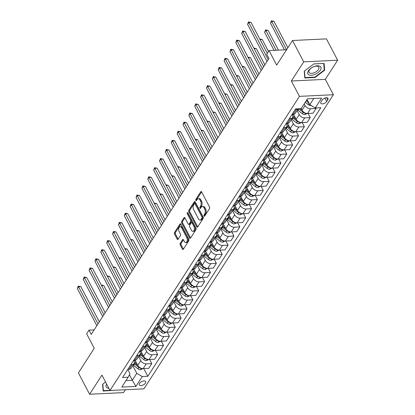 <?xml version="1.0" encoding="UTF-8"?>
<svg xmlns="http://www.w3.org/2000/svg" width="415" height="415" viewBox="0 0 415 415"><rect width="100%" height="100%" fill="white"/><g stroke="black" fill="none" stroke-linecap="round" stroke-linejoin="round"><path stroke-width="0.62" d="M204.004 216.07A0.773 0.446 -92.8 0 0 204.367 216.345A0.773 0.446 -92.8 0 0 204.637 216.158L209.534 208.553A1.105 0.638 -92.8 0 0 209.554 207.002L201.633 191.917A1.105 0.638 -92.8 0 0 201.119 191.533A1.105 0.638 -92.8 0 0 200.73 191.792L195.833 199.397A0.773 0.446 -92.8 0 0 195.823 200.487A0.773 0.446 -92.8 0 0 196.181 200.756A0.773 0.446 -92.8 0 0 196.451 200.57L197.084 199.584A3.528 2.034 -92.8 0 1 198.323 198.744A3.528 2.034 -92.8 0 1 199.968 199.978L200.627 201.234A3.528 2.034 -92.8 0 1 200.559 206.208L199.926 207.189A0.773 0.446 -92.8 0 0 199.911 208.278A0.773 0.446 -92.8 0 0 200.274 208.548A0.773 0.446 -92.8 0 0 200.544 208.366L201.176 207.381A3.528 2.034 -92.8 0 1 202.416 206.535A3.528 2.034 -92.8 0 1 204.061 207.77L204.72 209.03A3.528 2.034 -92.8 0 1 204.652 214L204.019 214.986A0.773 0.446 -92.8 0 0 204.004 216.07M145.4 383.128A3.595 1.847 152.3 0 0 145.644 381.598A3.595 1.847 152.3 0 0 142.807 381.146A3.595 1.847 152.3 0 0 139.528 383.413A3.595 1.847 152.3 0 0 139.279 384.944A3.595 1.847 152.3 0 0 142.117 385.395A3.595 1.847 152.3 0 0 145.4 383.128M180.229 243.325A1.105 0.638 -92.8 0 0 180.209 244.876L182.434 249.109A1.105 0.638 -92.8 0 0 182.948 249.498A1.105 0.638 -92.8 0 0 183.331 249.233L188.773 240.788A1.105 0.638 -92.8 0 0 188.794 239.237L180.873 224.152A1.105 0.638 -92.8 0 0 180.359 223.763A1.105 0.638 -92.8 0 0 179.97 224.027L174.533 232.473A1.105 0.638 -92.8 0 0 174.513 234.024L177.195 239.139A1.105 0.638 -92.8 0 0 177.708 239.522A1.105 0.638 -92.8 0 0 178.097 239.258L180.426 235.647A1.105 0.638 -92.8 0 0 180.447 234.091L179.114 231.554A2.952 1.702 -92.8 0 1 178.751 228.447A2.952 1.702 -92.8 0 1 180.203 226.699A2.952 1.702 -92.8 0 1 181.578 227.731L186.792 237.66A2.952 1.702 -92.8 0 1 187.155 240.773A2.952 1.702 -92.8 0 1 185.702 242.521A2.952 1.702 -92.8 0 1 184.327 241.489L183.461 239.834A1.105 0.638 -92.8 0 0 182.948 239.445A1.105 0.638 -92.8 0 0 182.559 239.709L180.229 243.325L181.148 243.278A1.105 0.638 -92.8 0 0 181.127 244.834L183.347 249.067A1.105 0.638 -92.8 0 0 183.394 249.14M303.707 61.856L291.382 80.987L325.313 79.353L337.639 60.222L303.707 61.856L292.502 40.509L276.655 65.108L269.034 50.594L266.689 54.241L268.93 58.51L91.222 334.412L88.981 330.143L86.631 333.79L94.252 348.304L78.404 372.903L89.614 394.25L123.54 392.616L125.392 389.742M291.382 80.987L299.454 96.358L110.006 390.484L101.934 375.113L89.614 394.25M196.767 226.86A1.105 0.638 -92.8 0 0 197.281 227.244A1.105 0.638 -92.8 0 0 197.665 226.979L203.101 218.539A1.105 0.638 -92.8 0 0 203.122 216.983L195.206 201.898A1.105 0.638 -92.8 0 0 194.692 201.514A1.105 0.638 -92.8 0 0 194.303 201.778L188.867 210.218A1.105 0.638 -92.8 0 0 188.846 211.775L196.767 226.86L197.68 226.813A1.105 0.638 -92.8 0 0 197.727 226.886M195.937 229.661L190.501 238.106A1.105 0.638 -92.8 0 1 190.112 238.371A1.105 0.638 -92.8 0 1 189.598 237.982L181.677 222.897A1.105 0.638 -92.8 0 1 181.697 221.345L184.027 217.73A1.105 0.638 -92.8 0 1 184.416 217.47A1.105 0.638 -92.8 0 1 184.929 217.854L188.14 223.97A1.105 0.638 -92.8 0 0 188.654 224.359A1.105 0.638 -92.8 0 0 189.038 224.095L190.584 221.698A1.105 0.638 -92.8 0 0 190.604 220.142L187.258 213.777A0.773 0.446 -92.8 0 1 187.165 212.962A0.773 0.446 -92.8 0 1 187.549 212.501A0.773 0.446 -92.8 0 1 187.907 212.771L195.958 228.11A1.105 0.638 -92.8 0 1 195.937 229.661M292.502 40.509L326.429 38.875L337.639 60.222M322.071 100.139L321.039 101.748A3.481 1.79 152.3 0 0 320.795 103.226A3.481 1.79 152.3 0 0 323.544 103.667A3.481 1.79 152.3 0 0 326.724 101.473L327.757 99.87A3.481 1.79 152.3 0 0 328 98.386A3.481 1.79 152.3 0 0 325.251 97.945A3.481 1.79 152.3 0 0 322.071 100.139M299.454 96.358L333.38 94.724L143.932 388.85L110.006 390.484M143.74 368.582L147.797 376.301L320.811 107.687L315.26 107.957L321.599 98.116L307.479 98.796L301.14 108.637L295.589 108.901L122.575 377.515L128.126 377.251L129.999 373.661L127.784 369.433M147.797 376.301L142.246 376.571L135.907 386.412L121.787 387.091L128.126 377.251M325.313 79.353L333.38 94.724M94.127 329.894L88.981 330.143M287.844 47.741L273.952 21.279L271.659 21.388L286.547 49.753L269.034 50.594M315.26 107.957L309.798 104.72L307.043 99.47M309.798 104.72L313.813 98.49M129.433 374.745L132.328 380.259L136.784 373.334L132.753 365.657M149.613 359.473L151.781 363.607L148.731 368.344L143.18 368.613A4.492 2.858 -147.2 0 1 137.723 365.371L134.994 360.173M151.781 363.607L146.236 363.872A4.492 2.858 -147.2 0 1 140.773 360.635L138.626 356.542M155.48 350.359L157.648 354.493L154.598 359.234L149.052 359.499A4.492 2.858 -147.2 0 1 143.59 356.262L140.861 351.064M157.648 354.493L152.103 354.763A4.492 2.858 -147.2 0 1 146.64 351.521L144.493 347.433M161.347 341.249L163.52 345.384L160.465 350.12L154.919 350.39A4.492 2.858 -147.2 0 1 149.457 347.148L146.728 341.95M163.52 345.384L157.97 345.648A4.492 2.858 -147.2 0 1 152.513 342.411L150.36 338.318M167.219 332.135L169.387 336.269L166.337 341.011L160.787 341.275A4.492 2.858 -147.2 0 1 155.329 338.038L152.601 332.84M169.387 336.269L163.842 336.539A4.492 2.858 -147.2 0 1 158.38 333.297L156.232 329.209M173.086 323.026L175.255 327.16L172.204 331.896L166.659 332.166A4.492 2.858 -147.2 0 1 161.196 328.924L158.468 323.731M175.255 327.16L169.709 327.425A4.492 2.858 -147.2 0 1 164.247 324.188L162.099 320.095M178.953 313.916L181.127 318.046L178.071 322.787L172.526 323.052A4.492 2.858 -147.2 0 1 167.063 319.815L164.335 314.617M181.127 318.046L175.576 318.315A4.492 2.858 -147.2 0 1 170.119 315.078L167.966 310.985M184.825 304.802L186.994 308.936L183.944 313.673L178.393 313.942A4.492 2.858 -147.2 0 1 172.936 310.7L170.207 305.507M186.994 308.936L181.448 309.201A4.492 2.858 -147.2 0 1 175.986 305.964L173.838 301.871M190.693 295.693L192.861 299.822L189.811 304.563L184.265 304.828A4.492 2.858 -147.2 0 1 178.803 301.591L176.074 296.393M192.861 299.822L187.315 300.092A4.492 2.858 -147.2 0 1 181.853 296.855L179.705 292.762M196.56 286.578L198.733 290.713L195.678 295.449L190.132 295.719A4.492 2.858 -147.2 0 1 184.67 292.476L181.941 287.284M198.733 290.713L193.183 290.977A4.492 2.858 -147.2 0 1 187.725 287.74L185.572 283.647M202.432 277.469L204.6 281.598L201.55 286.34L195.999 286.604A4.492 2.858 -147.2 0 1 190.542 283.367L187.813 278.169M204.6 281.598L199.055 281.868A4.492 2.858 -147.2 0 1 193.592 278.631L191.445 274.538M208.299 268.355L210.467 272.489L207.417 277.225L201.872 277.495A4.492 2.858 -147.2 0 1 196.409 274.253L193.681 269.06M210.467 272.489L204.922 272.754A4.492 2.858 -147.2 0 1 199.459 269.517L197.312 265.424M214.166 259.245L216.34 263.375L213.289 268.116L207.739 268.381A4.492 2.858 -147.2 0 1 202.276 265.144L199.548 259.946M216.34 263.375L210.789 263.644A4.492 2.858 -147.2 0 1 205.332 260.407L203.179 256.314M220.038 250.131L222.207 254.265L219.156 259.002L213.606 259.271A4.492 2.858 -147.2 0 1 208.148 256.034L205.42 250.836M222.207 254.265L216.661 254.53A4.492 2.858 -147.2 0 1 211.199 251.293L209.051 247.2M225.905 241.022L228.079 245.151L225.023 249.892L219.478 250.157A4.492 2.858 -147.2 0 1 214.016 246.92L211.287 241.722M228.079 245.151L222.528 245.421A4.492 2.858 -147.2 0 1 217.066 242.184L214.918 238.091M231.772 231.907L233.946 236.042L230.896 240.778L225.345 241.048A4.492 2.858 -147.2 0 1 219.883 237.811L217.154 232.613M233.946 236.042L228.395 236.306A4.492 2.858 -147.2 0 1 222.938 233.069L220.785 228.976M237.645 222.798L239.813 226.932L236.763 231.669L231.212 231.933A4.492 2.858 -147.2 0 1 225.755 228.696L223.026 223.498M239.813 226.932L234.268 227.197A4.492 2.858 -147.2 0 1 228.805 223.96L226.657 219.867M243.512 213.684L245.685 217.818L242.63 222.554L237.084 222.824A4.492 2.858 -147.2 0 1 231.622 219.587L228.893 214.389M245.685 217.818L240.135 218.088A4.492 2.858 -147.2 0 1 234.672 214.846L232.525 210.753M249.384 204.574L251.552 208.709L248.502 213.445L242.951 213.709A4.492 2.858 -147.2 0 1 237.489 210.472L234.76 205.275M251.552 208.709L246.002 208.973A4.492 2.858 -147.2 0 1 240.544 205.736L238.397 201.643M255.251 195.46L257.419 199.594L254.369 204.33L248.818 204.6A4.492 2.858 -147.2 0 1 243.361 201.363L240.633 196.165M257.419 199.594L251.874 199.864A4.492 2.858 -147.2 0 1 246.411 196.622L244.264 192.529M261.118 186.351L263.292 190.485L260.236 195.221L254.691 195.486A4.492 2.858 -147.2 0 1 249.228 192.249L246.5 187.051M263.292 190.485L257.741 190.75A4.492 2.858 -147.2 0 1 252.279 187.513L250.131 183.42M266.99 177.236L269.159 181.371L266.108 186.112L260.558 186.376A4.492 2.858 -147.2 0 1 255.095 183.14L252.367 177.942M269.159 181.371L263.608 181.64A4.492 2.858 -147.2 0 1 258.151 178.398L256.003 174.305M272.857 168.127L275.026 172.261L271.975 176.998L266.425 177.267A4.492 2.858 -147.2 0 1 260.968 174.025L258.239 168.827M275.026 172.261L269.48 172.526A4.492 2.858 -147.2 0 1 264.018 169.289L261.87 165.196M278.724 159.012L280.898 163.147L277.843 167.888L272.297 168.153A4.492 2.858 -147.2 0 1 266.835 164.916L264.106 159.718M280.898 163.147L275.347 163.417A4.492 2.858 -147.2 0 1 269.885 160.174L267.737 156.082M284.597 149.903L286.765 154.038L283.715 158.774L278.164 159.044A4.492 2.858 -147.2 0 1 272.702 155.801L269.973 150.603M286.765 154.038L281.214 154.302A4.492 2.858 -147.2 0 1 275.757 151.065L273.61 146.972M290.464 140.789L292.632 144.923L289.582 149.665L284.036 149.929A4.492 2.858 -147.2 0 1 278.574 146.692L275.845 141.494M292.632 144.923L287.087 145.193A4.492 2.858 -147.2 0 1 281.624 141.951L279.477 137.863M296.331 131.68L298.504 135.814L295.449 140.55L289.903 140.82A4.492 2.858 -147.2 0 1 284.441 137.578L281.712 132.38M298.504 135.814L292.954 136.079A4.492 2.858 -147.2 0 1 287.491 132.841L285.344 128.749M302.203 122.565L304.371 126.7L301.321 131.441L295.771 131.705A4.492 2.858 -147.2 0 1 290.308 128.468L287.579 123.271M304.371 126.7L298.821 126.969A4.492 2.858 -147.2 0 1 293.363 123.727L291.216 119.639M308.07 113.456L310.238 117.59L307.188 122.326L301.643 122.596A4.492 2.858 -147.2 0 1 296.18 119.354L293.452 114.156M310.238 117.59L304.693 117.855A4.492 2.858 -147.2 0 1 299.231 114.618L297.083 110.525M315.82 107.931L316.111 108.476L313.055 113.217L307.51 113.482A4.492 2.858 -147.2 0 1 302.047 110.245L301.176 108.58M316.111 108.476L310.56 108.746A4.492 2.858 -147.2 0 1 305.098 105.503L304.226 103.843M125.994 380.56L132.328 380.259L135.907 386.412M292.108 114.307L292.445 114.945A4.492 2.858 -147.2 0 1 292.554 117.554A4.492 2.858 -147.2 0 1 290.573 118.534L289.348 118.597M286.241 123.421L286.578 124.054A4.492 2.858 -147.2 0 1 286.687 126.668A4.492 2.858 -147.2 0 1 284.7 127.649L283.481 127.706M280.374 132.53L280.706 133.168A4.492 2.858 -147.2 0 1 280.82 135.778A4.492 2.858 -147.2 0 1 278.833 136.758L277.609 136.82M274.502 141.64L274.839 142.278A4.492 2.858 -147.2 0 1 274.948 144.887A4.492 2.858 -147.2 0 1 272.966 145.873L271.742 145.93M268.635 150.754L268.972 151.392A4.492 2.858 -147.2 0 1 269.081 154.001A4.492 2.858 -147.2 0 1 267.094 154.982L265.875 155.044M262.768 159.863L263.1 160.501A4.492 2.858 -147.2 0 1 263.209 163.111A4.492 2.858 -147.2 0 1 261.227 164.096L260.003 164.153M256.895 168.978L257.233 169.616A4.492 2.858 -147.2 0 1 257.341 172.225A4.492 2.858 -147.2 0 1 255.355 173.205L254.136 173.268M251.028 178.087L251.366 178.725A4.492 2.858 -147.2 0 1 251.474 181.334A4.492 2.858 -147.2 0 1 249.488 182.32L248.269 182.377M245.161 187.201L245.493 187.839A4.492 2.858 -147.2 0 1 245.602 190.449A4.492 2.858 -147.2 0 1 243.621 191.429L242.396 191.486M239.289 196.311L239.626 196.949A4.492 2.858 -147.2 0 1 239.735 199.558A4.492 2.858 -147.2 0 1 237.748 200.544L236.529 200.601M233.422 205.425L233.759 206.063A4.492 2.858 -147.2 0 1 233.868 208.672A4.492 2.858 -147.2 0 1 231.881 209.653L230.662 209.71M227.555 214.534L227.887 215.172A4.492 2.858 -147.2 0 1 227.996 217.782A4.492 2.858 -147.2 0 1 226.014 218.767L224.79 218.824M221.683 223.649L222.02 224.287A4.492 2.858 -147.2 0 1 222.129 226.896A4.492 2.858 -147.2 0 1 220.142 227.876L218.923 227.934M215.816 232.758L216.153 233.396A4.492 2.858 -147.2 0 1 216.262 236.005A4.492 2.858 -147.2 0 1 214.275 236.991L213.056 237.048M209.949 241.872L210.281 242.51A4.492 2.858 -147.2 0 1 210.389 245.12A4.492 2.858 -147.2 0 1 208.408 246.1L207.184 246.157M204.076 250.982L204.413 251.62A4.492 2.858 -147.2 0 1 204.522 254.229A4.492 2.858 -147.2 0 1 202.536 255.209L201.317 255.272M198.209 260.096L198.541 260.734A4.492 2.858 -147.2 0 1 198.655 263.343A4.492 2.858 -147.2 0 1 196.669 264.324L195.449 264.381M192.342 269.205L192.674 269.843A4.492 2.858 -147.2 0 1 192.783 272.453A4.492 2.858 -147.2 0 1 190.801 273.433L189.577 273.495M186.47 278.32L186.807 278.958A4.492 2.858 -147.2 0 1 186.916 281.567A4.492 2.858 -147.2 0 1 184.929 282.548L183.71 282.605M180.603 287.429L180.935 288.067A4.492 2.858 -147.2 0 1 181.049 290.676A4.492 2.858 -147.2 0 1 179.062 291.657L177.843 291.719M174.736 296.543L175.068 297.182A4.492 2.858 -147.2 0 1 175.177 299.791A4.492 2.858 -147.2 0 1 173.195 300.771L171.971 300.828M168.864 305.653L169.201 306.291A4.492 2.858 -147.2 0 1 169.31 308.9A4.492 2.858 -147.2 0 1 167.323 309.881L166.104 309.943M162.996 314.767L163.328 315.4A4.492 2.858 -147.2 0 1 163.443 318.014A4.492 2.858 -147.2 0 1 161.456 318.995L160.237 319.052M157.129 323.876L157.461 324.514A4.492 2.858 -147.2 0 1 157.57 327.124A4.492 2.858 -147.2 0 1 155.589 328.104L154.364 328.166M151.257 332.991L151.594 333.624A4.492 2.858 -147.2 0 1 151.703 336.238A4.492 2.858 -147.2 0 1 149.716 337.219L148.497 337.276M145.39 342.1L145.722 342.738A4.492 2.858 -147.2 0 1 145.836 345.347A4.492 2.858 -147.2 0 1 143.849 346.328L142.63 346.39M139.523 351.214L139.855 351.847A4.492 2.858 -147.2 0 1 139.964 354.462A4.492 2.858 -147.2 0 1 137.982 355.442L136.758 355.499M133.651 360.324L133.988 360.962A4.492 2.858 -147.2 0 1 134.097 363.571A4.492 2.858 -147.2 0 1 132.11 364.552L130.891 364.614M298.141 108.782A4.492 2.858 -147.2 0 1 296.44 109.425L295.215 109.482M298.209 108.777L295.371 113.181A4.492 2.858 -147.2 0 1 293.389 114.161L292.165 114.224M292.554 117.554L289.504 122.29A4.492 2.858 -147.2 0 1 287.517 123.276L286.298 123.333M286.687 126.668L283.637 131.405A4.492 2.858 -147.2 0 1 281.65 132.385L280.426 132.442M280.82 135.778L277.765 140.514A4.492 2.858 -147.2 0 1 275.783 141.499L274.559 141.556M274.948 144.887L271.898 149.628A4.492 2.858 -147.2 0 1 269.911 150.609L268.692 150.666M269.081 154.001L266.031 158.738A4.492 2.858 -147.2 0 1 264.044 159.723L262.82 159.78M263.209 163.111L260.158 167.852A4.492 2.858 -147.2 0 1 258.177 168.832L256.952 168.889M257.341 172.225L254.291 176.961A4.492 2.858 -147.2 0 1 252.304 177.947L251.085 178.004M251.474 181.334L248.424 186.076A4.492 2.858 -147.2 0 1 246.437 187.056L245.213 187.113M245.602 190.449L242.552 195.185A4.492 2.858 -147.2 0 1 240.565 196.171L239.346 196.228M239.735 199.558L236.685 204.299A4.492 2.858 -147.2 0 1 234.698 205.28L233.479 205.337M233.868 208.672L230.813 213.409A4.492 2.858 -147.2 0 1 228.831 214.389L227.607 214.451M227.996 217.782L224.946 222.523A4.492 2.858 -147.2 0 1 222.959 223.503L221.74 223.561M222.129 226.896L219.079 231.632A4.492 2.858 -147.2 0 1 217.092 232.613L215.873 232.675M216.262 236.005L213.206 240.747A4.492 2.858 -147.2 0 1 211.225 241.727L210 241.784M210.389 245.12L207.339 249.856A4.492 2.858 -147.2 0 1 205.352 250.836L204.133 250.899M204.522 254.229L201.472 258.97A4.492 2.858 -147.2 0 1 199.485 259.951L198.266 260.008M198.655 263.343L195.6 268.08A4.492 2.858 -147.2 0 1 193.618 269.06L192.394 269.122M192.783 272.453L189.733 277.194A4.492 2.858 -147.2 0 1 187.746 278.175L186.527 278.232M186.916 281.567L183.866 286.303A4.492 2.858 -147.2 0 1 181.879 287.284L180.66 287.346M181.049 290.676L177.994 295.418A4.492 2.858 -147.2 0 1 176.012 296.398L174.788 296.455M175.177 299.791L172.126 304.527A4.492 2.858 -147.2 0 1 170.14 305.507L168.921 305.57M169.31 308.9L166.259 313.641A4.492 2.858 -147.2 0 1 164.273 314.622L163.054 314.679M163.443 318.014L160.387 322.751A4.492 2.858 -147.2 0 1 158.406 323.731L157.181 323.793M157.57 327.124L154.52 331.86A4.492 2.858 -147.2 0 1 152.533 332.846L151.314 332.903M151.703 336.238L148.653 340.974A4.492 2.858 -147.2 0 1 146.666 341.955L145.447 342.017M145.836 345.347L142.781 350.084A4.492 2.858 -147.2 0 1 140.799 351.069L139.575 351.126M139.964 354.462L136.914 359.198A4.492 2.858 -147.2 0 1 134.927 360.179L133.708 360.236M134.097 363.571L131.047 368.307A4.492 2.858 -147.2 0 1 129.06 369.293L127.841 369.35M136.784 373.334L142.246 376.571M304.231 71.188L304.812 77.973L315.032 77.486L324.67 70.202L324.089 63.417L313.875 63.905L304.231 71.188M105.56 382.018L102.578 384.269L103.159 391.055L113.72 390.308M324.198 69.31L324.67 70.202M314.829 77.107L315.032 77.486M204.844 215.831A0.773 0.446 -92.8 0 1 204.937 214.939L205.57 213.958A3.528 2.034 -92.8 0 0 205.638 208.984L204.72 209.03M202.416 206.535L203.334 206.494A3.528 2.034 -92.8 0 1 204.979 207.728L205.638 208.984M198.323 198.744L199.242 198.697A3.528 2.034 -92.8 0 1 200.886 199.937L201.545 201.192A3.528 2.034 -92.8 0 1 201.477 206.162L200.844 207.147A0.773 0.446 -92.8 0 0 200.751 208.04M201.591 191.844L196.751 199.35A0.773 0.446 -92.8 0 0 196.663 200.243M195.159 201.825L189.785 210.177A1.105 0.638 -92.8 0 0 189.764 211.728L197.68 226.813M201.981 218.15A0.773 0.446 -92.8 0 0 201.996 217.061L195.045 203.822A0.773 0.446 -92.8 0 0 194.682 203.552A0.773 0.446 -92.8 0 0 194.412 203.734L193.743 204.771A3.528 2.034 -92.8 0 0 193.675 209.746L198.427 218.798A3.528 2.034 -92.8 0 0 200.072 220.033A3.528 2.034 -92.8 0 0 201.311 219.187L201.981 218.15L202.899 218.108A0.773 0.446 -92.8 0 0 202.914 217.019L201.996 217.061M194.682 203.552L195.6 203.506A0.773 0.446 -92.8 0 1 195.958 203.775L202.914 217.019M200.072 220.033L200.99 219.986A3.528 2.034 -92.8 0 0 202.23 219.146L201.311 219.187M202.899 218.108L202.23 219.146M184.882 217.776L182.616 221.299A1.105 0.638 -92.8 0 0 182.595 222.855L190.516 237.94A1.105 0.638 -92.8 0 0 190.558 238.013M188.654 224.359L189.572 224.313A1.105 0.638 -92.8 0 0 189.956 224.048L191.502 221.651A1.105 0.638 -92.8 0 0 191.523 220.1L188.177 213.73L187.258 213.777M188.062 213.066A0.773 0.446 -92.8 0 0 188.177 213.73M191.471 230.32A2.952 1.702 -92.8 0 0 192.845 231.352A2.952 1.702 -92.8 0 0 194.298 229.604A2.952 1.702 -92.8 0 0 193.94 226.491L192.098 222.995A1.105 0.638 -92.8 0 0 191.585 222.606A1.105 0.638 -92.8 0 0 191.201 222.871L189.655 225.267A1.105 0.638 -92.8 0 0 189.634 226.823L191.471 230.32M192.845 231.352L193.763 231.311A2.952 1.702 -92.8 0 0 195.216 229.557A2.952 1.702 -92.8 0 0 194.853 226.45L193.94 226.491M191.585 222.606L192.503 222.565A1.105 0.638 -92.8 0 1 193.017 222.948L194.853 226.45M183.414 239.756L181.148 243.278M185.702 242.521L186.62 242.474A2.952 1.702 -92.8 0 0 188.073 240.726A2.952 1.702 -92.8 0 0 187.71 237.613L186.792 237.66M180.203 226.699L181.122 226.652A2.952 1.702 -92.8 0 1 182.496 227.685L187.71 237.613M180.831 224.074L175.452 232.426A1.105 0.638 -92.8 0 0 175.431 233.982L178.113 239.092A1.105 0.638 -92.8 0 0 178.154 239.17M310.954 105.405L310.69 105.498A2.978 1.893 -147.2 0 1 308.169 104.57L305.238 102.266M307.769 100.855L306.695 100.01M306.13 100.881L308.947 103.096M307.883 101.073L306.638 100.093M270.487 23.214L271.41 20.797L271.659 21.388L270.487 23.214L284.472 49.852M271.41 20.797L273.952 21.279M267.276 53.333L251.028 22.384L248.735 22.493L268.22 59.61M247.558 24.314L248.486 21.896L248.735 22.493L247.558 24.314L267.047 61.43M248.486 21.896L251.028 22.384M307.323 113.487L304.823 114.607A2.978 1.893 -147.2 0 1 302.302 113.684L298.012 110.312A8.596 5.468 -147.2 0 1 297.493 109.887M278.449 50.142L268.085 30.394L265.792 30.503L264.614 32.323L274.082 50.355M298.691 108.756A8.596 5.468 32.8 0 0 298.904 108.927L303.194 112.299A2.978 1.893 32.8 0 0 304.973 113.15L305.43 113.108M301.902 109.965L300.263 108.678M302.016 110.183L300.112 108.689M276.162 50.251L265.543 29.906L268.085 30.394M264.614 32.323L265.543 29.906M294.162 115.51A8.596 5.468 -147.2 0 1 292.808 114.192M301.456 122.601L298.956 123.717A2.978 1.893 -147.2 0 1 296.435 122.793L292.144 119.421A8.596 5.468 -147.2 0 1 291.626 118.996M296.035 119.079L293.597 117.165A8.596 5.468 -147.2 0 1 292.86 116.537M268.484 51.45L262.213 39.503L260.07 39.607M292.518 117.611A8.596 5.468 32.8 0 0 293.037 118.036L297.322 121.408A2.978 1.893 32.8 0 0 299.101 122.264L299.557 122.223M296.149 119.297L293.711 117.383A7.133 4.539 -147.2 0 1 292.855 116.631M259.759 39.015L262.213 39.503M288.29 124.625A8.596 5.468 -147.2 0 1 286.936 123.302M295.584 131.711L293.083 132.831A2.978 1.893 -147.2 0 1 290.562 131.908L286.272 128.536A8.596 5.468 -147.2 0 1 285.759 128.111M290.163 128.188L287.73 126.274A8.596 5.468 -147.2 0 1 286.988 125.652M264.858 64.828L256.346 48.617L254.198 48.721M286.651 126.725A8.596 5.468 32.8 0 0 287.164 127.151L291.455 130.523A2.978 1.893 32.8 0 0 293.234 131.373L293.69 131.332M290.277 128.406L287.844 126.492A7.133 4.539 -147.2 0 1 286.983 125.745M253.887 48.124L256.346 48.617M263.644 66.711L245.156 31.493L242.863 31.607L262.353 68.724M241.691 33.428L242.619 31.011L242.863 31.607L241.691 33.428L261.175 70.545M242.619 31.011L245.156 31.493M257.777 75.821L239.289 40.608L236.996 40.717L256.48 77.833M235.824 42.538L236.747 40.12L236.996 40.717L235.824 42.538L255.308 79.654M236.747 40.12L239.289 40.608M251.91 84.935L233.422 49.717L231.129 49.831L250.613 86.948M229.952 51.652L230.88 49.235L231.129 49.831L229.952 51.652L249.441 88.769M230.88 49.235L233.422 49.717M282.423 133.734A8.596 5.468 -147.2 0 1 281.069 132.416M289.717 140.82L287.216 141.94A2.978 1.893 -147.2 0 1 284.695 141.017L280.405 137.645A8.596 5.468 -147.2 0 1 279.886 137.22M284.296 137.303L281.858 135.389A8.596 5.468 -147.2 0 1 281.121 134.761M258.991 73.943L250.473 57.727L248.331 57.83M280.779 135.835A8.596 5.468 32.8 0 0 281.297 136.26L285.587 139.632A2.978 1.893 32.8 0 0 287.367 140.488L287.823 140.446M284.41 137.521L281.972 135.606A7.133 4.539 -147.2 0 1 281.116 134.854M248.02 57.239L250.473 57.727M246.038 94.044L227.55 58.831L225.257 58.94L244.746 96.057M224.084 60.761L225.013 58.344L225.257 58.94L224.084 60.761L243.569 97.878M225.013 58.344L227.55 58.831M314.7 74.482A7.304 3.745 152.3 0 0 321.049 67.91A7.304 3.745 152.3 0 0 314.025 66.566A7.304 3.745 152.3 0 0 307.676 73.144A7.304 3.745 152.3 0 0 314.7 74.482M314.207 72.744A5.53 2.838 152.3 0 0 318.85 67.178A5.53 2.838 152.3 0 0 313.699 66.748A5.53 2.838 152.3 0 0 309.056 72.319A5.53 2.838 152.3 0 0 314.207 72.744M313.823 63.946L323.7 63.469L324.26 70.047L314.923 77.102L305.02 77.579L304.46 71.017M304.729 77.024L305.02 77.579M106.639 384.067A7.304 3.745 152.3 0 0 108.88 388.336M109.928 390.344L103.366 390.66L102.811 384.093M103.076 390.105L103.366 390.66M276.556 142.848A8.596 5.468 -147.2 0 1 275.202 141.525M283.844 149.934L281.349 151.055A2.978 1.893 -147.2 0 1 278.823 150.131L274.538 146.76A8.596 5.468 -147.2 0 1 274.019 146.334M278.429 146.412L275.991 144.498A8.596 5.468 -147.2 0 1 275.254 143.875M253.119 83.052L244.606 66.841L242.464 66.939M274.912 144.949A8.596 5.468 32.8 0 0 275.43 145.375L279.715 148.746A2.978 1.893 32.8 0 0 281.495 149.597L281.951 149.556M278.543 146.63L276.105 144.716A7.133 4.539 -147.2 0 1 275.249 143.969M242.153 66.348L244.606 66.841M270.684 151.957A8.596 5.468 -147.2 0 1 269.33 150.635M277.977 159.044L275.477 160.164A2.978 1.893 -147.2 0 1 272.956 159.241L268.666 155.869A8.596 5.468 -147.2 0 1 268.152 155.443M272.556 155.526L270.124 153.612A8.596 5.468 -147.2 0 1 269.382 152.985M247.252 92.166L238.739 75.95L236.592 76.054M269.045 154.058A8.596 5.468 32.8 0 0 269.558 154.484L273.848 157.856A2.978 1.893 32.8 0 0 275.627 158.712L276.084 158.67M272.671 155.744L270.238 153.83A7.133 4.539 -147.2 0 1 269.377 153.078M236.28 75.463L238.739 75.95M264.817 161.072A8.596 5.468 -147.2 0 1 263.463 159.749M272.11 168.158L269.61 169.279A2.978 1.893 -147.2 0 1 267.089 168.35L262.799 164.983A8.596 5.468 -147.2 0 1 262.28 164.553M266.689 164.636L264.251 162.722A8.596 5.468 -147.2 0 1 263.515 162.094M241.385 101.276L232.867 85.065L230.724 85.163M263.172 163.168A8.596 5.468 32.8 0 0 263.691 163.598L267.981 166.97A2.978 1.893 32.8 0 0 269.76 167.821L270.217 167.779M266.804 164.854L264.365 162.939A7.133 4.539 -147.2 0 1 263.509 162.192M230.413 84.572L232.867 85.065M258.95 170.181A8.596 5.468 -147.2 0 1 257.596 168.858M266.238 177.267L263.743 178.388A2.978 1.893 -147.2 0 1 261.217 177.464L256.932 174.093A8.596 5.468 -147.2 0 1 256.413 173.667M260.822 173.75L258.384 171.836A8.596 5.468 -147.2 0 1 257.648 171.208M235.513 110.39L227 94.174L224.857 94.278M257.305 172.282A8.596 5.468 32.8 0 0 257.824 172.707L262.109 176.079A2.978 1.893 32.8 0 0 263.888 176.935L264.345 176.894M260.936 173.968L258.498 172.054A7.133 4.539 -147.2 0 1 257.642 171.302M224.546 93.686L227 94.174M253.077 179.296A8.596 5.468 -147.2 0 1 251.723 177.973M260.371 186.382L257.871 187.502A2.978 1.893 -147.2 0 1 255.35 186.574L251.059 183.207A8.596 5.468 -147.2 0 1 250.546 182.776M254.95 182.859L252.517 180.945A8.596 5.468 -147.2 0 1 251.775 180.318M229.645 119.499L221.133 103.288L218.985 103.387M251.438 181.391A8.596 5.468 32.8 0 0 251.952 181.822L256.242 185.189A2.978 1.893 32.8 0 0 258.021 186.044L258.478 186.003M255.064 183.077L252.631 181.163A7.133 4.539 -147.2 0 1 251.77 180.416M218.674 102.796L221.133 103.288M240.171 103.159L221.683 67.941L219.39 68.055L238.874 105.166M218.217 69.876L219.141 67.458L219.39 68.055L218.217 69.876L237.702 106.992M219.141 67.458L221.683 67.941M234.304 112.268L215.81 77.055L213.523 77.164L233.007 114.281M212.345 78.985L213.274 76.568L213.523 77.164L212.345 78.985L231.835 116.101M213.274 76.568L215.81 77.055M228.432 121.382L209.943 86.164L207.65 86.279L227.14 123.39M206.478 88.099L207.407 85.682L207.65 86.279L206.478 88.099L225.962 125.216M207.407 85.682L209.943 86.164M222.565 130.492L204.076 95.279L201.783 95.388L221.268 132.504M200.611 97.209L201.534 94.791L201.783 95.388L200.611 97.209L220.095 134.325M201.534 94.791L204.076 95.279M216.697 139.606L198.204 104.388L195.916 104.502L215.401 141.614M194.739 106.323L195.667 103.906L195.916 104.502L194.739 106.323L214.228 143.44M195.667 103.906L198.204 104.388M247.21 188.405A8.596 5.468 -147.2 0 1 245.856 187.082M254.504 195.491L252.004 196.611A2.978 1.893 -147.2 0 1 249.482 195.688L245.192 192.316A8.596 5.468 -147.2 0 1 244.674 191.891M249.083 191.969L246.645 190.06A8.596 5.468 -147.2 0 1 245.908 189.432M223.773 128.614L215.261 112.398L213.118 112.501M245.566 190.506A8.596 5.468 32.8 0 0 246.085 190.931L250.375 194.303A2.978 1.893 32.8 0 0 252.154 195.154L252.611 195.117M249.197 192.192L246.759 190.278A7.133 4.539 -147.2 0 1 245.903 189.525M212.807 111.91L215.261 112.398M210.825 148.715L192.337 113.503L190.044 113.611L209.534 150.728M188.872 115.432L189.8 113.015L190.044 113.611L188.872 115.432L208.356 152.549M189.8 113.015L192.337 113.503M241.343 197.519A8.596 5.468 -147.2 0 1 239.989 196.196M248.632 204.605L246.137 205.726A2.978 1.893 -147.2 0 1 243.61 204.797L239.325 201.431A8.596 5.468 -147.2 0 1 238.807 201M243.216 201.083L240.778 199.169A8.596 5.468 -147.2 0 1 240.041 198.541M217.906 137.723L209.393 121.507L207.251 121.611M239.699 199.615A8.596 5.468 32.8 0 0 240.212 200.046L244.502 203.412A2.978 1.893 32.8 0 0 246.282 204.268L246.738 204.227M243.33 201.301L240.892 199.387A7.133 4.539 -147.2 0 1 240.036 198.64M206.94 121.019L209.393 121.507M204.958 157.83L186.47 122.612L184.177 122.721L203.661 159.837M183.005 124.547L183.928 122.129L184.177 122.721L183.005 124.547L202.489 161.663M183.928 122.129L186.47 122.612M235.471 206.629A8.596 5.468 -147.2 0 1 234.117 205.306M242.765 213.715L240.264 214.835A2.978 1.893 -147.2 0 1 237.743 213.912L233.453 210.54A8.596 5.468 -147.2 0 1 232.94 210.115M237.344 210.192L234.911 208.283A8.596 5.468 -147.2 0 1 234.169 207.656M212.039 146.837L203.526 130.621L201.379 130.725M233.832 208.729A8.596 5.468 32.8 0 0 234.345 209.155L238.635 212.527A2.978 1.893 32.8 0 0 240.415 213.377L240.871 213.341M237.458 210.415L235.025 208.501A7.133 4.539 -147.2 0 1 234.164 207.749M201.068 130.128L203.526 130.621M199.091 166.939L180.598 131.726L178.31 131.835L197.794 168.952M177.132 133.656L178.061 131.239L178.31 131.835L177.132 133.656L196.622 170.773M178.061 131.239L180.598 131.726M229.604 215.743A8.596 5.468 -147.2 0 1 228.25 214.42M236.898 222.829L234.397 223.95A2.978 1.893 -147.2 0 1 231.876 223.021L227.586 219.654A8.596 5.468 -147.2 0 1 227.067 219.224M231.477 219.307L229.038 217.393A8.596 5.468 -147.2 0 1 228.302 216.765M206.167 155.947L197.654 139.731L195.512 139.834M227.96 217.839A8.596 5.468 32.8 0 0 228.478 218.269L232.768 221.636A2.978 1.893 32.8 0 0 234.548 222.492L235.004 222.45M231.591 219.525L229.153 217.61A7.133 4.539 -147.2 0 1 228.297 216.858M195.2 139.243L197.654 139.731M193.219 176.053L174.731 140.835L172.438 140.944L191.927 178.061M171.265 142.77L172.194 140.348L172.438 140.944L171.265 142.77L190.75 179.887M172.194 140.348L174.731 140.835M223.737 224.852A8.596 5.468 -147.2 0 1 222.383 223.529M231.025 231.938L228.53 233.059A2.978 1.893 -147.2 0 1 226.004 232.135L221.714 228.764A8.596 5.468 -147.2 0 1 221.2 228.338M225.604 228.416L223.171 226.507A8.596 5.468 -147.2 0 1 222.435 225.879M200.3 165.061L191.787 148.845L189.645 148.949M222.092 226.953A8.596 5.468 32.8 0 0 222.606 227.379L226.896 230.75A2.978 1.893 32.8 0 0 228.675 231.601L229.132 231.565M225.724 228.639L223.286 226.725A7.133 4.539 -147.2 0 1 222.43 225.973M189.333 148.352L191.787 148.845M187.352 185.163L168.864 149.95L166.571 150.059L186.055 187.175M165.398 151.88L166.322 149.462L166.571 150.059L165.398 151.88L184.882 188.996M166.322 149.462L168.864 149.95M217.865 233.967A8.596 5.468 -147.2 0 1 216.511 232.644M225.158 241.053L222.658 242.173A2.978 1.893 -147.2 0 1 220.137 241.245L215.847 237.878A8.596 5.468 -147.2 0 1 215.333 237.447M219.737 237.53L217.304 235.616A8.596 5.468 -147.2 0 1 216.563 234.989M194.433 174.17L185.92 157.954L183.772 158.058M216.225 236.062A8.596 5.468 32.8 0 0 216.739 236.493L221.029 239.86A2.978 1.893 32.8 0 0 222.808 240.716L223.265 240.674M219.851 237.748L217.419 235.834A7.133 4.539 -147.2 0 1 216.557 235.082M183.461 157.467L185.92 157.954M181.485 194.277L162.991 159.059L160.698 159.168L180.188 196.285M159.526 160.994L160.455 158.572L160.698 159.168L159.526 160.994L179.015 198.111M160.455 158.572L162.991 159.059M211.998 243.076A8.596 5.468 -147.2 0 1 210.644 241.753M219.291 250.162L216.791 251.282A2.978 1.893 -147.2 0 1 214.27 250.359L209.98 246.987A8.596 5.468 -147.2 0 1 209.461 246.562M213.87 246.64L211.432 244.731A8.596 5.468 -147.2 0 1 210.696 244.103M188.56 183.285L180.048 167.069L177.905 167.172M210.353 245.177A8.596 5.468 32.8 0 0 210.872 245.602L215.162 248.974A2.978 1.893 32.8 0 0 216.941 249.825L217.398 249.788M213.984 246.863L211.546 244.949A7.133 4.539 -147.2 0 1 210.69 244.196M177.594 166.576L180.048 167.069M206.131 252.19A8.596 5.468 -147.2 0 1 204.777 250.868M213.419 259.276L210.924 260.397A2.978 1.893 -147.2 0 1 208.397 259.468L204.107 256.102A8.596 5.468 -147.2 0 1 203.594 255.671M207.998 255.754L205.565 253.84A8.596 5.468 -147.2 0 1 204.828 253.212M182.693 192.394L174.181 176.178L172.038 176.282M204.486 254.286A8.596 5.468 32.8 0 0 205 254.717L209.29 258.083A2.978 1.893 32.8 0 0 211.069 258.939L211.526 258.898M208.117 255.972L205.679 254.058A7.133 4.539 -147.2 0 1 204.823 253.306M171.722 175.69L174.181 176.178M200.258 261.3A8.596 5.468 -147.2 0 1 198.904 259.977M207.552 268.386L205.052 269.506A2.978 1.893 -147.2 0 1 202.53 268.583L198.24 265.211A8.596 5.468 -147.2 0 1 197.727 264.786M202.131 264.863L199.698 262.949A8.596 5.468 -147.2 0 1 198.956 262.327M176.826 201.508L168.314 185.292L166.166 185.396M198.619 263.401A8.596 5.468 32.8 0 0 199.133 263.826L203.423 267.198A2.978 1.893 32.8 0 0 205.202 268.049L205.658 268.012M202.245 265.081L199.812 263.167A7.133 4.539 -147.2 0 1 198.951 262.42M165.855 184.8L168.314 185.292M194.391 270.414A8.596 5.468 -147.2 0 1 193.037 269.091M201.685 277.5L199.184 278.621A2.978 1.893 -147.2 0 1 196.663 277.692L192.373 274.325A8.596 5.468 -147.2 0 1 191.855 273.895M196.264 273.978L193.826 272.064A8.596 5.468 -147.2 0 1 193.089 271.436M170.954 210.618L162.441 194.402L160.299 194.505M192.747 272.51A8.596 5.468 32.8 0 0 193.266 272.94L197.556 276.307A2.978 1.893 32.8 0 0 199.335 277.163L199.786 277.121M196.378 274.196L193.94 272.281A7.133 4.539 -147.2 0 1 193.084 271.529M159.988 193.914L162.441 194.402M188.524 279.523A8.596 5.468 -147.2 0 1 187.165 278.2M195.813 286.609L193.317 287.73A2.978 1.893 -147.2 0 1 190.791 286.807L186.501 283.435A8.596 5.468 -147.2 0 1 185.987 283.009M190.392 283.087L187.959 281.173A8.596 5.468 -147.2 0 1 187.222 280.55M165.087 219.732L156.574 203.516L154.427 203.62M186.88 281.624A8.596 5.468 32.8 0 0 187.393 282.05L191.683 285.421A2.978 1.893 32.8 0 0 193.463 286.272L193.919 286.236M190.511 283.305L188.073 281.391A7.133 4.539 -147.2 0 1 187.217 280.644M154.115 203.023L156.574 203.516M182.652 288.638A8.596 5.468 -147.2 0 1 181.298 287.315M189.946 295.724L187.445 296.844A2.978 1.893 -147.2 0 1 184.924 295.916L180.634 292.549A8.596 5.468 -147.2 0 1 180.12 292.119M184.525 292.202L182.092 290.287A8.596 5.468 -147.2 0 1 181.35 289.66M159.22 228.841L150.707 212.625L148.56 212.729M181.013 290.733A8.596 5.468 32.8 0 0 181.526 291.164L185.816 294.531A2.978 1.893 32.8 0 0 187.596 295.387L188.052 295.345M184.639 292.419L182.206 290.505A7.133 4.539 -147.2 0 1 181.345 289.753M148.248 212.138L150.707 212.625M176.785 297.747A8.596 5.468 -147.2 0 1 175.431 296.424M184.078 304.833L181.578 305.954A2.978 1.893 -147.2 0 1 179.057 305.03L174.767 301.658A8.596 5.468 -147.2 0 1 174.248 301.233M178.657 301.311L176.219 299.397A8.596 5.468 -147.2 0 1 175.483 298.774M153.348 237.951L144.835 221.74L142.693 221.843M175.14 299.848A8.596 5.468 32.8 0 0 175.659 300.273L179.949 303.645A2.978 1.893 32.8 0 0 181.729 304.496L182.18 304.46M178.772 301.529L176.334 299.614A7.133 4.539 -147.2 0 1 175.478 298.867M142.381 221.247L144.835 221.74M170.918 306.856A8.596 5.468 -147.2 0 1 169.559 305.539M178.206 313.948L175.706 315.068A2.978 1.893 -147.2 0 1 173.185 314.139L168.895 310.768A8.596 5.468 -147.2 0 1 168.381 310.342M172.785 310.425L170.352 308.511A8.596 5.468 -147.2 0 1 169.616 307.883M147.481 247.065L138.968 230.849L136.82 230.953M169.273 308.957A8.596 5.468 32.8 0 0 169.787 309.382L174.077 312.754A2.978 1.893 32.8 0 0 175.856 313.61L176.313 313.569M172.905 310.643L170.466 308.729A7.133 4.539 -147.2 0 1 169.611 307.977M136.509 230.361L138.968 230.849M175.612 203.386L157.124 168.174L154.831 168.282L174.321 205.399M153.659 170.103L154.582 167.686L154.831 168.282L153.659 170.103L173.143 207.22M154.582 167.686L157.124 168.174M169.745 212.501L151.257 177.283L148.964 177.392L168.449 214.508M147.792 179.218L148.715 176.795L148.964 177.392L147.792 179.218L167.276 216.334M148.715 176.795L151.257 177.283M163.873 221.61L145.385 186.397L143.092 186.506L162.581 223.623M141.92 188.327L142.848 185.91L143.092 186.506L141.92 188.327L161.409 225.444M142.848 185.91L145.385 186.397M158.006 230.724L139.518 195.507L137.225 195.615L156.714 232.732M136.053 197.441L136.976 195.019L137.225 195.615L136.053 197.441L155.537 234.553M136.976 195.019L139.518 195.507M152.139 239.834L133.651 204.621L131.358 204.73L150.842 241.846M130.18 206.551L131.109 204.133L131.358 204.73L130.18 206.551L149.67 243.667M131.109 204.133L133.651 204.621M146.267 248.948L127.779 213.73L125.486 213.839L144.975 250.956M124.313 215.665L125.242 213.243L125.486 213.839L124.313 215.665L143.803 252.776M125.242 213.243L127.779 213.73M140.4 258.057L121.911 222.839L119.619 222.954L139.103 260.07M118.446 224.774L119.37 222.357L119.619 222.954L118.446 224.774L137.93 261.891M119.37 222.357L121.911 222.839M134.533 267.172L116.044 231.954L113.752 232.063L133.236 269.179M112.574 233.889L113.503 231.466L113.752 232.063L112.574 233.889L132.063 271M113.503 231.466L116.044 231.954M165.046 315.971A8.596 5.468 -147.2 0 1 163.692 314.648M172.339 323.057L169.839 324.177A2.978 1.893 -147.2 0 1 167.318 323.254L163.028 319.882A8.596 5.468 -147.2 0 1 162.514 319.457M166.918 319.534L164.485 317.62A8.596 5.468 -147.2 0 1 163.743 316.998M141.614 256.174L133.101 239.963L130.953 240.067M163.406 318.072A8.596 5.468 32.8 0 0 163.92 318.497L168.21 321.869A2.978 1.893 32.8 0 0 169.989 322.72L170.446 322.678M167.032 319.752L164.599 317.838A7.133 4.539 -147.2 0 1 163.738 317.091M130.642 239.471L133.101 239.963M128.66 276.281L110.172 241.063L107.879 241.177L127.369 278.294M106.707 242.998L107.635 240.581L107.879 241.177L106.707 242.998L126.196 280.115M107.635 240.581L110.172 241.063M159.178 325.08A8.596 5.468 -147.2 0 1 157.825 323.762M166.472 332.171L163.972 333.292A2.978 1.893 -147.2 0 1 161.451 332.363L157.161 328.991A8.596 5.468 -147.2 0 1 156.642 328.566M161.051 328.649L158.613 326.735A8.596 5.468 -147.2 0 1 157.876 326.107M135.741 265.289L127.229 249.073L125.086 249.176M157.534 327.181A8.596 5.468 32.8 0 0 158.053 327.606L162.343 330.978A2.978 1.893 32.8 0 0 164.122 331.834L164.573 331.793M161.165 328.867L158.727 326.953A7.133 4.539 -147.2 0 1 157.871 326.2M124.775 248.585L127.229 249.073M122.793 285.396L104.305 250.178L102.012 250.287L121.496 287.403M100.84 252.107L101.763 249.69L102.012 250.287L100.84 252.107L120.324 289.224M101.763 249.69L104.305 250.178M153.311 334.194A8.596 5.468 -147.2 0 1 151.952 332.872M160.6 341.28L158.099 342.401A2.978 1.893 -147.2 0 1 155.578 341.478L151.288 338.106A8.596 5.468 -147.2 0 1 150.775 337.68M155.179 337.758L152.746 335.844A8.596 5.468 -147.2 0 1 152.004 335.221M129.874 274.398L121.362 258.187L119.214 258.291M151.667 336.295A8.596 5.468 32.8 0 0 152.181 336.721L156.471 340.093A2.978 1.893 32.8 0 0 158.25 340.943L158.706 340.902M155.298 337.976L152.86 336.062A7.133 4.539 -147.2 0 1 152.004 335.315M118.903 257.694L121.362 258.187M116.926 294.505L98.438 259.287L96.145 259.401L115.629 296.518M94.968 261.222L95.896 258.804L96.145 259.401L94.968 261.222L114.457 298.338M95.896 258.804L98.438 259.287M147.439 343.304A8.596 5.468 -147.2 0 1 146.085 341.986M154.733 350.395L152.232 351.51A2.978 1.893 -147.2 0 1 149.711 350.587L145.421 347.215A8.596 5.468 -147.2 0 1 144.908 346.79M149.312 346.873L146.879 344.958A8.596 5.468 -147.2 0 1 146.137 344.331M124.007 283.512L115.495 267.296L113.347 267.4M145.8 345.405A8.596 5.468 32.8 0 0 146.313 345.83L150.603 349.202A2.978 1.893 32.8 0 0 152.383 350.058L152.839 350.016M149.426 347.09L146.993 345.176A7.133 4.539 -147.2 0 1 146.132 344.424M113.036 266.809L115.495 267.296M111.054 303.614L92.566 268.401L90.273 268.51L109.762 305.627M89.1 270.331L90.029 267.914L90.273 268.51L89.1 270.331L108.585 307.448M90.029 267.914L92.566 268.401M141.572 352.418A8.596 5.468 -147.2 0 1 140.218 351.095M148.866 359.504L146.365 360.625A2.978 1.893 -147.2 0 1 143.844 359.701L139.554 356.329A8.596 5.468 -147.2 0 1 139.035 355.904M143.445 355.982L141.007 354.068A8.596 5.468 -147.2 0 1 140.27 353.445M118.135 292.622L109.622 276.411L107.48 276.514M139.928 354.519A8.596 5.468 32.8 0 0 140.446 354.944L144.736 358.316A2.978 1.893 32.8 0 0 146.516 359.167L146.967 359.125M143.559 356.2L141.121 354.286A7.133 4.539 -147.2 0 1 140.265 353.538M107.169 275.918L109.622 276.411M105.187 312.728L86.699 277.511L84.406 277.625L103.89 314.741M83.233 279.445L84.157 277.028L84.406 277.625L83.233 279.445L102.718 316.562M84.157 277.028L86.699 277.511M135.705 361.527A8.596 5.468 -147.2 0 1 134.346 360.21M142.993 368.613L140.493 369.734A2.978 1.893 -147.2 0 1 137.972 368.811L133.682 365.439A8.596 5.468 -147.2 0 1 133.168 365.013M137.573 365.096L135.14 363.182A8.596 5.468 -147.2 0 1 134.398 362.554M112.268 301.736L103.755 285.52L101.608 285.624M134.061 363.628A8.596 5.468 32.8 0 0 134.574 364.054L138.864 367.425A2.978 1.893 32.8 0 0 140.644 368.281L141.1 368.24M137.687 365.314L135.254 363.4A7.133 4.539 -147.2 0 1 134.393 362.648M101.296 285.032L103.755 285.52M99.32 321.838L80.832 286.625L78.539 286.734L98.023 323.85M77.361 288.555L78.29 286.137L78.539 286.734L77.361 288.555L96.851 325.671M78.29 286.137L80.832 286.625M137.723 365.371L140.773 360.635M143.59 356.262L146.64 351.521M149.457 347.148L152.513 342.411M155.329 338.038L158.38 333.297M161.196 328.924L164.247 324.188M167.063 319.815L170.119 315.078M172.936 310.7L175.986 305.964M178.803 301.591L181.853 296.855M184.67 292.476L187.725 287.74M190.542 283.367L193.592 278.631M196.409 274.253L199.459 269.517M202.276 265.144L205.332 260.407M208.148 256.034L211.199 251.293M214.016 246.92L217.066 242.184M219.883 237.811L222.938 233.069M225.755 228.696L228.805 223.96M231.622 219.587L234.672 214.846M237.489 210.472L240.544 205.736M243.361 201.363L246.411 196.622M249.228 192.249L252.279 187.513M255.095 183.14L258.151 178.398M260.968 174.025L264.018 169.289M266.835 164.916L269.885 160.174M272.702 155.801L275.757 151.065M278.574 146.692L281.624 141.951M284.441 137.578L287.491 132.841M290.308 128.468L293.363 123.727M296.18 119.354L299.231 114.618M302.047 110.245L305.098 105.503M293.389 114.161L296.44 109.425M307.51 113.482L310.56 108.746M301.643 122.596L304.693 117.855M287.517 123.276L290.573 118.534M295.771 131.705L298.821 126.969M281.65 132.385L284.7 127.649M289.903 140.82L292.954 136.079M275.783 141.499L278.833 136.758M284.036 149.929L287.087 145.193M269.911 150.609L272.966 145.873M278.164 159.044L281.214 154.302M264.044 159.723L267.094 154.982M272.297 168.153L275.347 163.417M258.177 168.832L261.227 164.096M266.425 177.267L269.48 172.526M252.304 177.947L255.355 173.205M260.558 186.376L263.608 181.64M246.437 187.056L249.488 182.32M254.691 195.486L257.741 190.75M240.565 196.171L243.621 191.429M248.818 204.6L251.874 199.864M234.698 205.28L237.748 200.544M242.951 213.709L246.002 208.973M228.831 214.389L231.881 209.653M237.084 222.824L240.135 218.088M222.959 223.503L226.014 218.767M231.212 231.933L234.268 227.197M217.092 232.613L220.142 227.876M225.345 241.048L228.395 236.306M211.225 241.727L214.275 236.991M219.478 250.157L222.528 245.421M205.352 250.836L208.408 246.1M213.606 259.271L216.661 254.53M199.485 259.951L202.536 255.209M207.739 268.381L210.789 263.644M193.618 269.06L196.669 264.324M201.872 277.495L204.922 272.754M187.746 278.175L190.801 273.433M195.999 286.604L199.055 281.868M181.879 287.284L184.929 282.548M190.132 295.719L193.183 290.977M176.012 296.398L179.062 291.657M184.265 304.828L187.315 300.092M170.14 305.507L173.195 300.771M178.393 313.942L181.448 309.201M164.273 314.622L167.323 309.881M172.526 323.052L175.576 318.315M158.406 323.731L161.456 318.995M166.659 332.166L169.709 327.425M152.533 332.846L155.589 328.104M160.787 341.275L163.842 336.539M146.666 341.955L149.716 337.219M154.919 350.39L157.97 345.648M140.799 351.069L143.849 346.328M149.052 359.499L152.103 354.763M134.927 360.179L137.982 355.442M143.18 368.613L146.236 363.872M129.06 369.293L132.11 364.552M326.641 97.743L327.757 99.87M324.929 98.049L326.724 101.473M205.57 213.958L204.652 214M204.979 207.728L204.061 207.77M200.844 207.147L199.926 207.189M201.477 206.162L200.559 206.208M201.545 201.192L200.627 201.234M200.886 199.937L199.968 199.978M196.751 199.35L195.833 199.397M201.529 191.756L200.73 191.792M204.937 214.939L204.019 214.986M189.764 211.728L188.846 211.775M189.785 210.177L188.867 210.218M195.102 201.737L194.303 201.778M195.958 203.775L195.045 203.822M190.516 237.94L189.598 237.982M182.595 222.855L181.677 222.897M182.616 221.299L181.697 221.345M184.825 217.693L184.027 217.73M189.956 224.048L189.038 224.095M191.502 221.651L190.584 221.698M191.523 220.1L190.604 220.142M193.017 222.948L192.098 222.995M183.357 239.673L182.559 239.709M182.496 227.685L181.578 227.731M178.113 239.092L177.195 239.139M175.431 233.982L174.513 234.024M175.452 232.426L174.533 232.473M180.769 223.991L179.97 224.027M183.347 249.067L182.434 249.109M181.127 244.834L180.209 244.876M308.169 104.57L309.025 103.242M304.88 114.587L305.756 113.228M298.012 110.312L298.904 108.927M302.302 113.684L303.194 112.299M304.807 112.833L304.973 113.15M299.013 123.701L299.889 122.337M293.597 117.165L294.385 115.941M292.144 119.421L293.037 118.036M296.435 122.793L297.322 121.408M298.94 121.948L299.101 122.264M293.146 132.81L294.017 131.451M287.73 126.274L288.518 125.05M286.272 128.536L287.164 127.151M290.562 131.908L291.455 130.523M293.068 131.057L293.234 131.373M287.273 141.925L288.15 140.56M281.858 135.389L282.646 134.164M280.405 137.645L281.297 136.26M284.695 141.017L285.587 139.632M287.201 140.171L287.367 140.488M281.406 151.034L282.283 149.675M275.991 144.498L276.779 143.274M274.538 146.76L275.43 145.375M278.823 150.131L279.715 148.746M281.334 149.281L281.495 149.597M275.534 160.149L276.411 158.784M270.124 153.612L270.912 152.388M268.666 155.869L269.558 154.484M272.956 159.241L273.848 157.856M275.461 158.395L275.627 158.712M269.667 169.258L270.544 167.899M264.251 162.722L265.04 161.497M262.799 164.983L263.691 163.598M267.089 168.35L267.981 166.97M269.594 167.504L269.76 167.821M263.8 178.372L264.677 177.008M258.384 171.836L259.173 170.612M256.932 174.093L257.824 172.707M261.217 177.464L262.109 176.079M263.722 176.619L263.888 176.935M257.928 187.481L258.804 186.122M252.517 180.945L253.306 179.721M251.059 183.207L251.952 181.822M255.35 186.574L256.242 185.189M257.855 185.728L258.021 186.044M252.061 196.591L252.937 195.232M246.645 190.06L247.433 188.835M245.192 192.316L246.085 190.931M249.482 195.688L250.375 194.303M251.988 194.843L252.154 195.154M246.194 205.705L247.07 204.346M240.778 199.169L241.566 197.945M239.325 201.431L240.212 200.046M243.61 204.797L244.502 203.412M246.116 203.952L246.282 204.268M240.321 214.814L241.198 213.455M234.911 208.283L235.699 207.059M233.453 210.54L234.345 209.155M237.743 213.912L238.635 212.527M240.249 213.066L240.415 213.377M234.454 223.929L235.331 222.57M229.038 217.393L229.827 216.168M227.586 219.654L228.478 218.269M231.876 223.021L232.768 221.636M234.382 222.175L234.548 222.492M228.587 233.038L229.464 231.679M223.171 226.507L223.96 225.283M221.714 228.764L222.606 227.379M226.004 232.135L226.896 230.75M228.509 231.29L228.675 231.601M222.715 242.153L223.592 240.793M217.304 235.616L218.093 234.392M215.847 237.878L216.739 236.493M220.137 241.245L221.029 239.86M222.642 240.399L222.808 240.716M216.848 251.262L217.725 249.903M211.432 244.731L212.221 243.506M209.98 246.987L210.872 245.602M214.27 250.359L215.162 248.974M216.775 249.514L216.941 249.825M210.981 260.376L211.858 259.012M205.565 253.84L206.354 252.616M204.107 256.102L205 254.717M208.397 259.468L209.29 258.083M210.903 258.623L211.069 258.939M205.109 269.485L205.985 268.126M199.698 262.949L200.487 261.73M198.24 265.211L199.133 263.826M202.53 268.583L203.423 267.198M205.036 267.737L205.202 268.049M199.242 278.6L200.118 277.236M193.826 272.064L194.614 270.839M192.373 274.325L193.266 272.94M196.663 277.692L197.556 276.307M199.169 276.846L199.335 277.163M193.374 287.709L194.251 286.35M187.959 281.173L188.747 279.954M186.501 283.435L187.393 282.05M190.791 286.807L191.683 285.421M193.297 285.956L193.463 286.272M187.502 296.824L188.379 295.459M182.092 290.287L182.88 289.063M180.634 292.549L181.526 291.164M184.924 295.916L185.816 294.531M187.43 295.07L187.596 295.387M181.635 305.933L182.512 304.574M176.219 299.397L177.008 298.172M174.767 301.658L175.659 300.273M179.057 305.03L179.949 303.645M181.563 304.179L181.729 304.496M175.768 315.047L176.645 313.683M170.352 308.511L171.141 307.287M168.895 310.768L169.787 309.382M173.185 314.139L174.077 312.754M175.69 313.294L175.856 313.61M169.896 324.157L170.773 322.797M164.485 317.62L165.274 316.396M163.028 319.882L163.92 318.497M167.318 323.254L168.21 321.869M169.823 322.403L169.989 322.72M164.029 333.271L164.905 331.907M158.613 326.735L159.401 325.51M157.161 328.991L158.053 327.606M161.451 332.363L162.343 330.978M163.956 331.518L164.122 331.834M158.162 342.38L159.038 341.021M152.746 335.844L153.534 334.62M151.288 338.106L152.181 336.721M155.578 341.478L156.471 340.093M158.084 340.627L158.25 340.943M152.289 351.495L153.166 350.13M146.879 344.958L147.667 343.734M145.421 347.215L146.313 345.83M149.711 350.587L150.603 349.202M152.217 349.741L152.383 350.058M146.422 360.604L147.299 359.245M141.007 354.068L141.795 352.843M139.554 356.329L140.446 354.944M143.844 359.701L144.736 358.316M146.35 358.851L146.516 359.167M140.555 369.718L141.432 368.354M135.14 363.182L135.928 361.958M133.682 365.439L134.574 364.054M137.972 368.811L138.864 367.425M140.478 367.965L140.644 368.281"/></g></svg>
